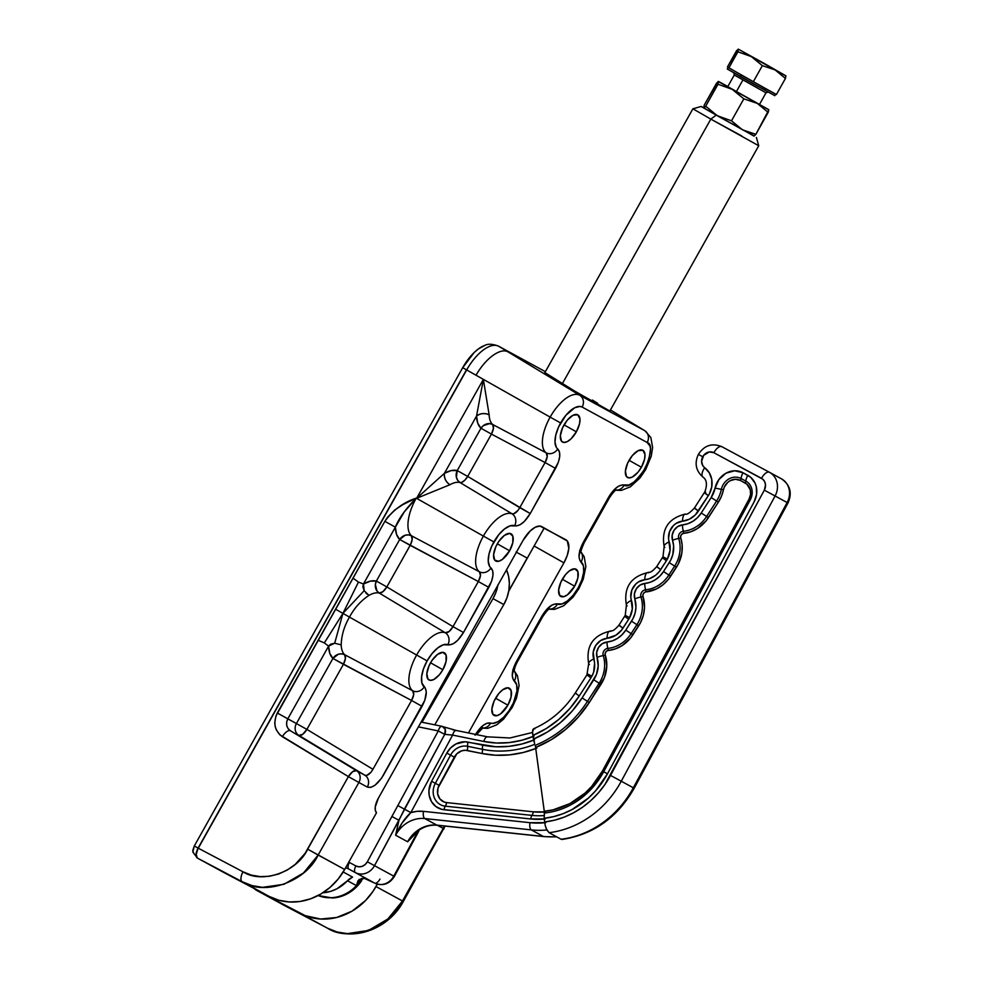 <?xml version="1.0" encoding="UTF-8"?>
<svg xmlns="http://www.w3.org/2000/svg" width="983" height="983" viewBox="0 0 983 983"><rect width="100%" height="100%" fill="white"/><g stroke="black" fill="none" stroke-linecap="round" stroke-linejoin="round"><path stroke-width="1.47" d="M619.806 625.655L622.927 628.211L618.897 625.262C612.126 632.794 612.04 630.152 609.816 631.209C592.81 635.448 585.77 646.286 588.67 663.722L586.912 674.891L590.943 677.852L587.822 675.296A12.128 10.813 118.6 0 0 588.362 674.387L591.889 676.255A21.221 18.923 -61.4 0 0 593.72 658.979A9.093 3.133 162.2 0 0 588.657 663.672A9.093 3.133 -17.8 0 1 593.72 658.979A15.163 13.516 118.6 0 1 607.052 638.299A21.221 18.923 -61.4 0 0 622.927 628.211L628.678 619.278A21.221 18.923 -61.4 0 0 629.624 617.693A21.221 18.923 -61.4 0 0 631.455 600.404A9.093 3.133 162.2 0 0 626.392 605.098A9.093 3.133 -17.8 0 1 631.455 600.404A15.163 13.516 118.6 0 1 644.787 579.724A21.221 18.923 -61.4 0 0 660.662 569.649L666.413 560.715A21.221 18.923 -61.4 0 0 667.359 559.118A21.221 18.923 -61.4 0 0 669.19 541.842A9.093 3.133 162.2 0 0 664.127 546.536A9.093 3.133 -17.8 0 1 669.19 541.842A15.163 13.516 118.6 0 1 682.521 521.15A21.221 18.923 -61.4 0 0 698.397 511.074L708.325 495.678A21.221 18.923 -61.4 0 0 709.259 494.08A21.221 18.923 -61.4 0 0 704.676 467.711A9.093 4.079 126.3 0 0 702.882 476.988A9.093 4.079 126.3 0 0 703.115 477.148A9.093 4.079 -53.7 0 1 702.882 476.988A9.093 4.079 -53.7 0 1 704.676 467.711A8.822 7.864 118.6 0 1 702.759 456.751L698.372 454.404L702.759 456.751A8.822 7.864 118.6 0 1 713.879 452.708L761.493 478.316A9.093 8.11 118.6 0 1 764.319 490.161L787.125 502.534A18.186 16.22 -61.4 0 0 781.546 478.881A18.186 16.22 -61.4 0 0 781.473 478.844L769.566 472.356M625.557 616.734A12.128 10.813 118.6 0 0 626.097 615.813L629.624 617.693L625.237 615.346L626.404 605.147C623.505 587.723 630.545 576.886 647.551 572.634C649.775 571.59 649.861 574.232 656.632 566.687L660.662 569.649L657.541 567.093M662.382 557.766L666.413 560.715L663.292 558.16A12.128 10.813 118.6 0 0 663.832 557.25L667.359 559.118L662.972 556.771L664.152 546.585C661.24 529.149 668.293 518.311 685.286 514.072C686.662 514.981 689.685 513.003 694.367 508.113L698.397 511.074L695.276 508.518M704.283 492.729L708.325 495.678L705.192 493.122A12.128 10.813 118.6 0 0 705.733 492.213L704.872 491.733C707.453 484.656 706.789 479.741 702.894 477.013C695.829 470.759 694.317 463.226 698.372 454.404C704.258 445.348 712.073 442.768 721.805 446.675L721.805 446.675A9.093 4.116 118.3 0 0 713.879 452.708A9.093 4.116 -61.7 0 1 721.805 446.675L769.406 472.27M544.693 822.746A84.882 75.691 118.6 0 1 529.997 822.697A6.058 2.568 96.1 0 0 531.336 829.898A90.94 81.097 -61.4 0 0 546.843 829.984A90.94 81.097 118.6 0 1 531.336 829.898L543.378 836.459A90.94 81.097 -61.4 0 0 556.489 836.73A90.94 81.097 118.6 0 1 543.378 836.459A6.058 2.568 96.1 0 0 543.845 836.607M534.568 739.794L521.776 744.045L508.715 746.38L495.653 746.748L465.045 741.784L456.014 743.934L450.767 747.768L446.81 753.089L431.598 781.288L428.932 790.553L429.19 795.272L431.525 801.686L435.936 806.588L441.834 809.365L530.685 818.962A6.058 2.568 -83.9 0 1 532 815.399A77.03 68.687 118.6 0 0 544.054 815.558A77.03 68.687 118.6 0 1 532 815.399A6.058 2.568 96.1 0 0 530.685 818.962A81.036 72.263 -61.4 0 0 544.213 819.06M535.76 748.542A108.867 97.084 118.6 0 1 482.002 753.506L465.377 750.275L461.678 750.828L456.714 753.912L437.988 788.071L437.644 793.822L439.831 798.835L444.046 801.968L446.638 802.595L533.314 811.823A6.058 2.568 -83.9 0 1 532 815.399A6.058 2.568 96.1 0 0 533.314 811.823A73.012 65.111 -61.4 0 0 544.447 811.995M545.823 822.636L529.997 822.697L423.464 811.356L417.148 811.331L410.833 812.585L452.622 735.087L483.833 741.465A6.058 2.642 -78.5 0 1 487.457 736.832A6.058 2.642 -78.5 0 1 487.789 736.955A6.058 2.642 101.5 0 0 487.421 736.832A6.058 2.642 101.5 0 0 483.833 741.465A97.01 86.504 -61.4 0 0 532.417 736.783M533.585 740.187A100.844 89.932 118.6 0 1 482.85 745.151L468.043 742.128A20.41 18.198 -61.4 0 0 446.81 753.089L431.598 781.288A20.41 18.198 -61.4 0 0 444.009 809.734L530.685 818.962L545.319 818.95M418.451 830.488L393.778 876.16A15.163 13.516 118.6 0 1 374.683 883.103L355.416 872.597A6.058 2.74 -61.7 0 1 355.883 865.949A6.058 2.74 118.3 0 0 355.416 872.597A15.163 13.516 -61.4 0 0 374.511 865.667L367.347 861.784L374.511 865.667L398.963 820.301L391.799 816.431L398.963 820.301L404.406 809.132L397.992 805.667L404.406 809.132L444.709 734.387L438.295 730.934L444.709 734.387L445.238 729.251L442.239 726.425C440.691 725.97 439.376 727.469 438.295 730.934L418.402 726.867L438.295 730.934L367.347 861.784A9.093 8.11 118.6 0 1 355.883 865.949L358.942 866.809L362.199 866.318L365.148 864.561L367.347 861.784L438.295 730.934A6.058 2.642 -78.5 0 1 441.908 726.302A6.058 2.642 -78.5 0 1 442.239 726.425A6.058 4.534 112.7 0 1 443.112 726.683A6.058 4.534 112.7 0 1 444.709 734.387L452.622 735.087L410.833 812.585L404.406 809.132L410.833 812.585C404.947 817.893 399.872 825.437 395.608 835.206A30.313 27.032 118.6 0 1 424.791 818.556A6.058 2.568 -83.9 0 1 423.464 811.356A6.058 2.568 96.1 0 0 424.791 818.556L531.336 829.898L543.378 836.459L436.833 825.118L424.791 818.556L531.336 829.898A6.058 2.568 -83.9 0 1 529.997 822.697L423.464 811.356A36.371 32.439 -61.4 0 0 410.833 812.585L401.998 823.115L395.608 835.206A30.313 27.032 118.6 0 1 424.791 818.556L436.833 825.118A30.313 27.032 -61.4 0 0 407.65 841.767L395.608 835.206L398.963 820.301L395.608 835.206L407.65 841.767L418.242 830.807L393.778 876.16L374.511 865.667A15.163 13.516 118.6 0 1 355.416 872.597L348.916 869.107A6.058 2.74 -61.7 0 1 349.383 862.46L355.883 865.949L349.383 862.46A21.221 18.923 -61.4 0 0 348.781 862.152L349.383 862.46A6.058 2.74 118.3 0 0 348.916 869.107L368.183 879.613L348.916 869.107A15.163 13.516 118.6 0 0 345.549 867.903A15.163 13.516 118.6 0 1 348.916 869.107L374.683 883.103A15.163 13.516 -61.4 0 0 393.778 876.16L374.511 865.667L444.709 734.387L452.622 735.087A6.058 2.642 -78.5 0 1 456.21 730.455A6.058 2.642 -78.5 0 1 456.567 730.578A6.058 2.642 101.5 0 0 456.235 730.455A6.058 2.642 101.5 0 0 452.622 735.087L483.833 741.465L496.268 743.001L508.961 742.607L521.654 740.297L534.064 736.107M536.816 748.137L523.239 752.499L509.403 754.883L495.567 755.214L482.002 753.506A6.058 2.642 101.5 0 0 482.432 749.329A6.058 2.642 -78.5 0 1 482.85 745.151A6.058 2.642 101.5 0 0 482.432 749.329A104.862 93.508 -61.4 0 0 534.076 744.598M545.479 811.909L533.314 811.823L446.638 802.595A6.058 2.568 96.1 0 1 445.324 806.171A16.392 14.622 118.6 0 1 435.346 783.316L439.106 785.331L435.346 783.316L450.558 755.116L454.306 757.131L450.558 755.116A16.392 14.622 118.6 0 1 467.613 746.306A6.058 2.642 -78.5 0 1 467.195 750.484A6.058 2.642 101.5 0 0 467.613 746.306L482.432 749.329A6.058 2.642 -78.5 0 1 482.002 753.506L467.195 750.484A12.386 11.046 -61.4 0 0 454.306 757.131L439.106 785.331A12.386 11.046 -61.4 0 0 446.638 802.595A6.058 2.568 -83.9 0 1 445.324 806.171L532 815.399L445.324 806.171A6.058 2.568 96.1 0 0 444.009 809.734A6.058 2.568 -83.9 0 1 445.324 806.171A16.392 14.622 118.6 0 1 435.346 783.316L431.598 781.288L435.346 783.316L450.558 755.116L446.81 753.089L450.558 755.116A16.392 14.622 118.6 0 1 467.613 746.306A6.058 2.642 -78.5 0 1 468.043 742.128A6.058 2.642 101.5 0 0 467.613 746.306L482.432 749.329A104.862 93.508 -61.4 0 0 534.138 744.573M454.687 730.172L452.733 729.705M332.647 897.995L318.099 895.538A37.895 33.791 -61.4 0 0 356.448 885.622L347.478 880.743A37.895 33.791 118.6 0 1 322.829 892.797L331.099 891.225L337.034 888.73L347.478 880.743A15.163 13.516 118.6 0 1 352.578 877.094L343.19 871.982L352.578 877.094L347.478 880.743L356.448 885.622L361.166 878.962L357.959 880.842L356.448 885.622L359.95 880.24M419.581 829.726L418.242 830.807L418.807 831.114L394.355 876.48L393.778 876.16L394.355 876.48C389.379 884.147 382.817 886.359 374.683 883.103L368.183 879.613A15.163 13.516 -61.4 0 0 363.931 878.249L358.979 879.588A6.058 4.51 55.2 0 0 361.166 878.949L361.842 878.335M437.3 825.265A6.058 2.568 -83.9 0 1 436.833 825.118A6.058 2.568 96.1 0 0 437.263 825.253L543.808 836.594A6.058 2.568 -83.9 0 1 543.378 836.459L436.833 825.118A30.313 27.032 -61.4 0 0 407.65 841.767L413.88 834.383M418.242 830.807L407.65 841.767L413.241 835.058M456.567 730.578L455.891 730.443M361.166 878.962L364.349 878.384L374.683 883.103L368.195 879.613A6.058 2.74 118.3 0 0 368.195 879.613A15.163 13.516 -61.4 0 0 363.931 878.249L358.979 879.588L356.448 885.622A37.895 33.791 118.6 0 0 361.756 878.642A37.895 33.791 118.6 0 1 356.448 885.622A37.895 33.791 118.6 0 1 320.335 896.324M374.683 883.103A6.058 2.74 118.3 0 0 379.966 879.072M443.235 726.732L456.235 730.455L487.457 736.832L509.919 737.975L532.528 732.47M333.09 897.97A37.551 33.483 -61.4 0 0 361.609 880.707M331.947 898.02L342.465 895.968L348.83 892.933L354.642 888.681L363.083 878.347M534.002 741.809L532.86 735.444C532.11 730.381 532.774 728.182 534.863 728.858L533.597 728.759L532.528 732.323L534.654 743.762M535.293 745.286L544.496 812.99L544.115 818.298L545.209 825.474L544.115 818.298L553.601 816.64L562.927 813.74L571.946 809.611L588.461 798.024L595.686 790.737L607.494 773.793L754.108 501.883A20.41 18.198 -61.4 0 0 747.768 475.293A9.093 4.116 118.3 0 0 745.814 481.08A14.389 12.84 118.6 0 1 750.287 499.831L749.021 499.143A12.386 11.046 -61.4 0 0 745.163 483.009A3.035 1.376 118.3 0 0 745.814 481.08A14.389 12.84 118.6 0 1 750.287 499.831L603.673 771.753L607.494 773.793L754.108 501.883L756.603 494.351L756.271 486.659L755.042 483.108L750.705 477.32L743.013 472.737A9.093 4.116 118.3 0 0 741.059 478.524L745.814 481.08A3.035 1.376 -61.7 0 1 745.163 483.009L740.408 480.454A3.035 1.376 118.3 0 0 741.059 478.524L745.814 481.08A9.093 4.116 -61.7 0 1 747.768 475.293L743.013 472.737A20.41 18.198 -61.4 0 0 715.059 488.17A9.093 1.315 11.9 0 1 721.35 489.411A14.389 12.84 118.6 0 1 741.059 478.524A3.035 1.376 -61.7 0 1 740.408 480.454A12.386 11.046 -61.4 0 0 723.439 489.817L721.35 489.411A14.389 12.84 118.6 0 1 741.059 478.524A9.093 4.116 -61.7 0 1 743.013 472.737L734.645 470.783L725.995 473.192L718.954 479.446L715.059 488.17A25.066 22.351 118.6 0 1 711.2 497.533L716.57 501.023A31.075 27.721 -61.4 0 0 721.35 489.411A9.093 1.315 -168.1 0 0 715.059 488.17L711.2 497.533L701.248 512.991L706.617 516.468L716.57 501.023A31.075 27.721 -61.4 0 0 721.35 489.411L723.439 489.817A33.078 29.502 118.6 0 1 718.352 502.178L716.57 501.023L718.352 502.178L708.399 517.636L706.617 516.468L716.57 501.023L711.2 497.533L701.248 512.991A25.066 22.351 118.6 0 1 682.497 524.897A9.093 3.527 84.6 0 0 683.357 531.238A31.075 27.721 -61.4 0 0 706.617 516.468L701.248 512.991L697.549 517.586L693.015 521.223L687.903 523.706L682.497 524.897A11.317 10.088 -61.4 0 0 672.544 540.331A9.093 3.133 -17.8 0 1 678.7 538.463A5.296 4.731 118.6 0 1 683.357 531.238A31.075 27.721 -61.4 0 0 706.617 516.468L708.399 517.636A33.078 29.502 118.6 0 1 683.64 533.351A3.035 1.18 84.6 0 0 683.357 531.238A3.035 1.18 -95.4 0 1 683.64 533.351A3.293 2.937 -61.4 0 0 680.74 537.836A3.035 1.044 -17.8 0 1 678.7 538.463A5.296 4.731 118.6 0 1 683.357 531.238A9.093 3.527 -95.4 0 1 682.497 524.897L677.742 526.544L674.031 530.267L672.151 535.219L672.544 540.331A25.066 22.351 118.6 0 1 669.263 562.632L674.633 566.11A31.075 27.721 -61.4 0 0 678.7 538.463A3.035 1.044 162.2 0 0 680.74 537.836A33.078 29.502 118.6 0 1 676.415 567.277L674.633 566.11A31.075 27.721 -61.4 0 0 678.7 538.463A9.093 3.133 162.2 0 0 672.544 540.331L673.625 545.872L672.827 554.523L670.738 560.052L663.513 571.553L668.87 575.043L674.633 566.11L669.263 562.632L663.513 571.553A25.066 22.351 118.6 0 1 644.762 583.46A9.093 3.527 84.6 0 0 645.61 589.8A31.075 27.721 -61.4 0 0 668.87 575.043L674.633 566.11L676.415 567.277L670.664 576.198L668.87 575.043L670.664 576.198A33.078 29.502 118.6 0 1 645.905 591.913A3.035 1.18 84.6 0 0 645.61 589.8A31.075 27.721 -61.4 0 0 668.87 575.043L663.513 571.553L659.814 576.149L655.28 579.786L650.156 582.28L644.762 583.46A11.317 10.088 -61.4 0 0 634.809 598.905A9.093 3.133 -17.8 0 1 640.953 597.037A5.296 4.731 118.6 0 1 645.61 589.8A9.093 3.527 -95.4 0 1 644.762 583.46L640.007 585.118L636.296 588.842L634.416 593.793L634.809 598.905A25.066 22.351 118.6 0 1 631.528 621.195L636.898 624.684A31.075 27.721 -61.4 0 0 640.953 597.037A5.296 4.731 118.6 0 1 645.61 589.8A3.035 1.18 -95.4 0 1 645.905 591.913A3.293 2.937 -61.4 0 0 643.005 596.411A3.035 1.044 -17.8 0 1 640.953 597.037A3.035 1.044 162.2 0 0 643.005 596.411A33.078 29.502 118.6 0 1 638.68 625.839L636.898 624.684A31.075 27.721 -61.4 0 0 640.953 597.037A9.093 3.133 162.2 0 0 634.809 598.905L635.94 607.31L635.092 613.085L633.003 618.614L625.778 630.128L631.135 633.605L636.898 624.684L638.68 625.839L632.929 634.772L631.135 633.605L636.898 624.684L631.528 621.195L625.778 630.128A25.066 22.351 118.6 0 1 607.015 642.034A9.093 3.527 84.6 0 0 607.875 648.375A31.075 27.721 -61.4 0 0 631.135 633.605L625.778 630.128L622.079 634.723L617.533 638.36L612.421 640.842L607.015 642.034A11.317 10.088 -61.4 0 0 597.074 657.467A9.093 3.133 -17.8 0 1 603.218 655.6A5.296 4.731 118.6 0 1 607.875 648.375A31.075 27.721 -61.4 0 0 631.135 633.605L632.929 634.772A33.078 29.502 118.6 0 1 608.17 650.488A3.035 1.18 84.6 0 0 607.875 648.375A3.035 1.18 -95.4 0 1 608.17 650.488A3.293 2.937 -61.4 0 0 605.27 654.985A3.035 1.044 -17.8 0 1 603.218 655.6A5.296 4.731 118.6 0 1 607.875 648.375A9.093 3.527 -95.4 0 1 607.015 642.034L602.272 643.693L598.549 647.404L596.681 652.368L597.074 657.467A25.066 22.351 118.6 0 1 593.793 679.769L599.151 683.246A31.075 27.721 -61.4 0 0 603.218 655.6A9.093 3.133 162.2 0 0 597.074 657.467L598.205 665.884L596.46 674.473L582.108 697.893L587.478 701.383L599.151 683.246A31.075 27.721 -61.4 0 0 603.218 655.6A3.035 1.044 162.2 0 0 605.27 654.985A33.078 29.502 118.6 0 1 600.945 684.414L599.151 683.246L600.945 684.414L589.259 702.55L587.478 701.383L599.151 683.246L593.793 679.769L582.108 697.893A100.844 89.932 118.6 0 1 533.364 739.13L547.506 731.942L560.568 722.493L572.204 711.041L582.108 697.893L589.259 702.55A108.867 97.084 118.6 0 1 535.612 747.473L535.293 745.286A106.864 95.302 -61.4 0 0 587.478 701.383A106.864 95.302 -61.4 0 1 535.293 745.286M544.25 813.912L544.275 811.258A73.012 65.111 -61.4 0 0 602.407 771.065L749.021 499.143L750.287 499.831L603.673 771.753L602.407 771.065L603.673 771.753A75.015 66.905 118.6 0 1 544.496 812.99A75.015 66.905 118.6 0 0 603.673 771.753L607.494 773.793A81.036 72.263 -61.4 0 1 544.115 818.298M781.473 478.844A18.186 16.22 118.6 0 1 781.546 478.881A18.186 16.22 118.6 0 1 787.125 502.534L633.322 787.788L621.268 781.227A93.975 83.801 118.6 0 1 549.067 832.687L546.917 830.119L545.209 825.474L546.253 828.73L549.067 832.687L561.109 839.249L549.067 832.687A93.975 83.801 -61.4 0 0 621.268 781.227L775.083 495.973L787.985 503.013L787.125 502.534L633.322 787.788L634.182 788.268L633.322 787.788A93.975 83.801 118.6 0 1 561.109 839.249L562.423 839.335M721.805 446.675L769.431 472.282A18.186 16.22 118.6 0 1 769.492 472.319A18.186 16.22 118.6 0 1 775.083 495.973A18.186 16.22 -61.4 0 0 769.492 472.319A18.186 16.22 -61.4 0 0 769.431 472.282L769.431 472.282A9.093 4.116 118.3 0 0 769.419 472.27A9.093 4.116 118.3 0 0 761.493 478.316A9.093 4.116 -61.7 0 1 769.419 472.27L769.431 472.282A9.093 4.116 -61.7 0 1 769.431 472.282L781.546 478.881C790.246 485.012 792.396 493.061 787.985 503.013L634.182 788.268C617.422 817.561 593.376 834.628 562.03 839.457M561.109 839.249A93.975 83.801 -61.4 0 0 633.322 787.788L621.268 781.227L775.083 495.973L764.319 490.161L610.517 775.427L621.268 781.227L610.517 775.427A84.882 75.691 118.6 0 1 544.607 821.972L554.486 820.203L564.193 817.119L573.556 812.781L582.452 807.276L590.722 800.666L598.242 793.072L604.864 784.606L764.319 490.161L765.524 485.061L764.737 481.793L762.808 479.225L713.879 452.708L709.321 451.947L703.717 455.301L701.592 461.285L702.747 465.598L709.296 472.811L711.753 479.495L711.741 486.904L709.259 494.08A21.221 18.923 -61.4 0 1 708.325 495.678L695.264 514.969L689.304 519.233L682.521 521.15A9.093 3.527 -95.4 0 1 685.237 514.072A9.093 3.527 84.6 0 0 682.521 521.15L676.157 523.374L673.416 525.573L669.57 531.557L668.551 538.487L670.037 550.517L667.359 559.118A21.221 18.923 -61.4 0 1 666.413 560.715L659.2 571.676L655.686 575.19L649.358 578.717L644.787 579.724A9.093 3.527 -95.4 0 1 647.49 572.647A9.093 3.527 84.6 0 0 644.787 579.724L638.422 581.948L635.682 584.148L631.823 590.119L630.803 597.062L632.302 609.079L629.624 617.693A21.221 18.923 -61.4 0 1 628.678 619.278L624.647 616.329L628.678 619.278L621.465 630.25L615.948 635.19L607.052 638.299A9.093 3.527 -95.4 0 1 609.755 631.209A9.093 3.527 84.6 0 0 607.052 638.299L600.687 640.511L595.71 645.487L593.204 652.134L594.592 663.218L593.658 672.065L591.889 676.255L587.502 673.908M699.232 454.871L698.372 454.404M685.237 514.072A9.093 3.527 -95.4 0 1 686.195 514.281M664.877 547.371A9.093 3.133 -17.8 0 1 664.127 546.536M647.49 572.647A9.093 3.527 -95.4 0 1 648.461 572.843M627.142 605.946A9.093 3.133 -17.8 0 1 626.392 605.098M609.755 631.209A9.093 3.527 -95.4 0 1 610.726 631.418M589.407 664.508A9.093 3.133 -17.8 0 1 588.657 663.672M590.943 677.852A21.221 18.923 -61.4 0 0 591.889 676.255A21.221 18.923 -61.4 0 1 590.943 677.852L579.257 695.989L575.227 693.04L579.257 695.989L590.943 677.852M532.86 735.444A97.01 86.504 -61.4 0 0 579.257 695.989L569.833 708.522L558.749 719.47L546.315 728.526L532.86 735.444M533.683 728.722C550.652 721.289 564.5 709.394 575.227 693.027L576.136 693.433M535.612 747.473L544.275 811.258L552.962 809.881L569.784 803.652L584.946 793.17L591.582 786.535L602.407 771.065L749.021 499.143L750.533 494.572L750.324 489.903L746.957 484.238L740.408 480.454L735.333 479.262L730.074 480.736L727.752 482.383L724.336 487.052L721.473 496.218L718.352 502.178L706.113 520.806L697.525 528.498L690.779 531.778L682.927 533.499L681.17 534.912L680.605 537.111L682.165 545.147L681.883 552.778L678.356 563.873L668.379 579.368L662.898 584.848L656.484 588.915L645.192 592.073L643.435 593.486L642.87 595.686L644.504 607.519L643.374 615.137L640.621 622.436L630.631 637.942L622.055 645.647L615.297 648.915L607.457 650.648L605.7 652.048L605.135 654.248L606.769 666.081L604.459 677.422L589.259 702.55L578.373 716.951L565.569 729.46L551.18 739.732L535.612 747.473M497.189 544.017A15.617 7.065 -60.5 0 1 511.074 533.806A15.617 7.065 -60.5 0 1 509.599 550.775L497.3 543.82L509.599 550.775L502.374 559.413L498.713 561.268L494.695 560.089L493.601 554.633L495.825 546.732L498.799 541.424L504.414 535.379L509.673 533.376L512.831 536.104L512.794 542.641L509.599 550.775A15.617 7.065 -60.5 0 1 495.715 560.986A15.617 7.065 -60.5 0 1 497.189 544.017M430.431 662.972A15.617 7.065 -60.5 0 1 444.316 652.761A15.617 7.065 -60.5 0 1 442.841 669.73L430.542 662.775L442.841 669.73L439.45 674.682L433.736 679.548L430.357 680.359L427.937 679.044L426.855 673.588L429.067 665.688L432.041 660.379L437.656 654.334L442.915 652.343L446.073 655.071L446.036 661.596L442.841 669.73A15.617 7.065 -60.5 0 1 428.957 679.941A15.617 7.065 -60.5 0 1 430.431 662.972M495.469 698.409A15.617 7.065 -60.5 0 1 509.354 688.198A15.617 7.065 -60.5 0 1 507.867 705.167L495.579 698.213L507.867 705.167L500.654 713.805L496.98 715.661L492.962 714.481L491.881 709.026L494.093 701.125L498.86 693.457L502.682 689.771L507.953 687.781L511.099 690.508L511.074 697.033L507.867 705.167A15.617 7.065 -60.5 0 1 493.982 715.378A15.617 7.065 -60.5 0 1 495.469 698.409M562.227 579.454A15.617 7.065 -60.5 0 1 576.112 569.243A15.617 7.065 -60.5 0 1 574.625 586.212L562.337 579.257L574.625 586.212L567.412 594.85L563.738 596.706L559.72 595.526L558.639 590.07L560.851 582.169L565.618 574.502L569.44 570.816L574.711 568.813L577.857 571.541L577.832 578.078L574.625 586.212A15.617 7.065 -60.5 0 1 560.74 596.423A15.617 7.065 -60.5 0 1 562.227 579.454M628.985 460.486A15.617 7.065 -60.5 0 1 642.87 450.288A15.617 7.065 -60.5 0 1 641.383 467.257L629.095 460.302L641.383 467.257L637.992 472.209L632.278 477.074L628.899 477.885L626.478 476.571L625.397 471.103L627.609 463.214L632.376 455.534L638.09 450.669L642.821 450.263L644.983 454.429L644.59 459.122L641.383 467.257A15.617 7.065 -60.5 0 1 627.498 477.468A15.617 7.065 -60.5 0 1 628.985 460.486M563.947 425.049A15.617 7.065 -60.5 0 1 577.832 414.851A15.617 7.065 -60.5 0 1 576.357 431.82L564.058 424.865L576.357 431.82L571.062 438.811L567.24 441.637L563.873 442.448L561.453 441.134L560.359 435.666L562.571 427.777L567.338 420.097L573.052 415.231L577.795 414.826L579.945 418.991L579.552 423.685L576.357 431.82A15.617 7.065 -60.5 0 1 562.473 442.031A15.617 7.065 -60.5 0 1 563.947 425.049M609.62 410.894L574.502 390.988L544.852 372.631M364.165 590.697L362.862 586.691L363.464 584L395.35 527.171L384.869 521.322L395.35 527.171C398.754 518.533 405.721 508.85 416.239 498.123C403.411 502.374 392.954 510.103 384.869 521.322L352.983 578.139L358.463 582.083L352.983 578.139L335.547 609.214L342.932 613.38L358.463 582.083L363.464 584L358.463 582.083L342.932 613.38L364.165 590.697L363.464 584A44.677 20.213 -60.5 0 1 376.366 581.064A9.093 8.048 -76.1 0 0 379.241 593.056A9.093 3.895 120.9 0 0 386.847 586.925L453.003 626.65L449.071 631.553L445.213 632.72A33.348 15.089 119.5 0 0 416.632 655.034L427.114 660.883A24.268 10.973 -60.5 0 1 447.904 644.664A9.093 8.085 -70.4 0 0 445.213 632.72L379.241 593.056A35.585 16.097 119.5 0 0 368.969 595.391C360.921 600.699 354.421 607.924 349.481 617.091C344.234 626.085 341.482 635.35 341.199 644.885A35.585 16.097 119.5 0 0 344.652 654.703L412.651 690.754A33.348 15.089 -60.5 0 1 416.632 655.034L349.481 617.091L416.632 655.034A33.348 15.089 -60.5 0 1 445.213 632.72L379.241 593.056L376.931 590.894L375.371 584.418L376.366 581.064L399.688 539.495L396.579 534.469L395.35 527.171L363.464 584L370.394 581.15L376.366 581.064L399.688 539.495L405.082 535.293L408.363 534.887L411.41 535.735L479.409 571.787A33.348 15.089 -60.5 0 1 483.39 536.079L493.871 541.928A24.268 10.973 -60.5 0 1 514.662 525.708A9.093 8.085 -70.4 0 0 511.971 513.765A33.348 15.089 119.5 0 0 483.39 536.079L416.239 498.123A35.585 16.097 119.5 0 0 411.41 535.735L412.16 539.556L410.464 544.803L386.847 586.925L453.003 626.65L478.328 581.531L399.688 539.495A44.677 20.213 -60.5 0 1 395.35 527.171L404.222 511.971L416.239 498.123L483.39 536.079A33.348 15.089 -60.5 0 1 511.971 513.765L460.056 482.555A35.118 15.888 119.5 0 0 449.895 484.742L416.608 498.332L483.366 379.377L489.141 414.814A35.118 15.888 119.5 0 0 492.655 424.472L546.167 452.831A33.348 15.089 -60.5 0 1 550.148 417.111L560.629 422.973A24.268 10.973 -60.5 0 1 582.145 407.06A9.093 8.11 -61.4 0 0 579.712 395.252A33.348 15.089 119.5 0 0 550.148 417.111L466.667 369.94L198.283 848.206L242.985 871.798L251.341 875.116L260.274 876.627L269.477 876.258L278.582 874.034L287.257 870.041L295.195 864.426L305.062 853.404L348.4 776.619L279.811 734.805L276.149 729.521L275.154 726.363L274.761 722.996L275.854 716.189L384.869 521.322L387.683 517.095L394.785 509.993L403.005 504.525L416.239 498.123A35.585 16.097 119.5 0 0 411.41 535.735A9.093 8.061 -46.7 0 0 399.688 539.495L410.181 545.344L386.847 586.925L376.366 581.064L386.847 586.925L382.915 591.655L379.241 593.056A35.585 16.097 119.5 0 0 368.969 595.391L364.165 590.697L342.932 613.38L334.699 643.214L341.199 644.885C341.482 635.35 344.234 626.085 349.481 617.091L342.932 613.38L349.481 617.091C354.421 607.924 360.921 600.699 368.969 595.391L368.342 595.01M485.086 345.291L478.34 348.965L474.162 352.528L462.698 367.679L466.483 369.841L198.099 848.108L466.483 369.841L462.698 367.679L194.315 845.945L198.099 848.108C195.605 853.035 195.322 856.34 197.264 858.012C195.322 856.34 195.605 853.035 198.099 848.108L194.315 845.945L192.754 850.553L193.688 853.33M197.227 857.987L196.268 854.436L198.099 848.108L466.667 369.94A36.138 16.342 -60.5 0 1 498.713 346.262A9.093 8.11 -61.4 0 0 498.528 346.151A9.093 8.11 118.6 0 1 498.713 346.262A36.138 16.342 119.5 0 0 466.667 369.94L476.018 375.223C480.957 366.72 486.548 360.159 492.79 355.539C499.008 351.128 504.009 349.862 507.769 351.742C504.009 349.862 499.008 351.128 492.79 355.539C486.548 360.159 480.957 366.72 476.018 375.223L550.148 417.111A33.348 15.089 -60.5 0 1 579.712 395.252L498.713 346.262L545.381 371.685L498.528 346.151A9.093 8.11 -61.4 0 0 498.43 346.09A9.093 8.11 118.6 0 1 498.528 346.151L545.381 371.685L498.713 346.262L579.712 395.252L644.75 430.689L610.455 409.948L644.75 430.689A9.093 8.11 118.6 0 1 647.17 442.497C652.257 443.849 651.655 452.401 645.364 468.154C635.497 482.321 628.432 487.986 624.144 485.147A9.093 8.085 109.6 0 1 615.985 490.124A9.093 8.085 -70.4 0 0 624.144 485.147C619.229 484.336 614.031 488.391 608.563 497.3L609.435 497.754L608.563 497.3L583.251 542.419L584.111 542.886L583.251 542.419C578.495 551.721 577.771 558.221 581.076 561.895A9.093 8.097 -52.4 0 0 581.039 552.225A9.093 8.097 127.6 0 1 581.076 561.895A24.268 10.973 -60.5 0 1 578.188 587.871A24.268 10.973 -60.5 0 1 557.386 604.103A9.093 8.085 109.6 0 1 549.227 609.079A9.093 8.085 -70.4 0 0 557.386 604.103C552.471 603.304 547.273 607.359 541.805 616.255L542.677 616.722L541.805 616.255L516.493 661.375L517.365 661.842L516.493 661.375C511.738 670.689 511.013 677.176 514.318 680.85A24.268 10.973 -60.5 0 1 511.43 706.826A24.268 10.973 -60.5 0 1 490.64 723.058C485.713 722.259 480.515 726.314 475.059 735.223L483.046 725.466L487.175 723.156L492.778 723.377L497.926 721.743L503.615 717.295L509.047 710.684L513.47 702.796L516.935 691.012L516.665 684.758L513.261 679.634L512.266 675.776L513.728 667.469L516.493 661.375L545.565 610.726L551.918 605.098L555.776 603.857L561.993 603.967L567.51 600.883L573.163 595.256L578.188 587.871L581.862 579.761L583.693 572.045L583.411 565.803L580.019 560.679L579.024 556.808L580.486 548.514L610.345 494.424L614.412 489.46L618.676 486.143L622.534 484.902L628.874 484.975L634.539 481.707L642.98 472.135L648.94 459.835L650.513 448.776L649.923 446.012L647.17 442.497L582.145 407.06L580.031 406.446L574.785 407.712L565.901 415.281L558.59 427.003L555.788 435.064L554.99 442.166L556.317 447.326L559.487 451.885L559.696 456.554L558.332 462.329L530.242 513.544L524.406 521.383L520.142 524.713L516.284 525.942L510.066 525.831L504.549 528.928L498.885 534.543L491.832 545.958L489.03 554.019L488.232 561.121L489.571 566.294L492.729 570.84L492.938 575.522L491.574 581.297L463.497 632.499L457.648 640.338L453.384 643.668L449.526 644.897L443.308 644.787L437.791 647.883L432.127 653.511L427.114 660.883L423.44 668.993L421.609 676.709L421.879 682.964L425.283 688.088L426.278 691.946L424.816 700.252L381.564 778.167L375.027 785.22L370.763 787.371L367.31 787.076L358.881 782.48L318.16 855.038L303.489 872.965L283.964 884.295L262.461 887.354L251.955 885.585L242.15 881.69L269.17 896.41L225.046 873.15A9.093 8.11 118.6 0 1 224.874 873.051A9.093 8.11 -61.4 0 0 224.96 873.101A9.093 8.11 -61.4 0 0 225.046 873.15L269.17 896.41L197.448 858.11A9.093 8.11 118.6 0 1 197.362 858.061L192.815 851.991L194.315 845.945L462.698 367.679A33.815 15.298 119.5 0 1 484.656 345.451M283.792 905.159A9.093 8.11 -61.4 0 0 283.878 905.208A9.093 8.11 -61.4 0 0 283.964 905.257L327.511 928.198L256.354 890.205A9.093 8.11 118.6 0 1 256.268 890.168A9.093 8.11 118.6 0 1 256.17 890.106A9.093 8.11 118.6 0 1 254.265 888.558M541.793 526.618L567.314 540.994L568.788 548.403L567.252 555.407L563.923 562.841L468.449 732.949L563.923 562.841L534.113 545.995L563.923 562.841A21.221 9.597 -60.5 0 0 565.938 539.778A21.221 9.597 -60.5 0 0 565.876 539.741L539.937 526.077L535.354 527.183L530.156 531.017L522.968 540.527A21.221 9.597 -60.5 0 1 541.793 526.618M318.16 855.038L344.664 869.476L376.514 812.72L375.334 810.447L375.26 806.957L378.332 798.27L522.968 540.527L378.332 798.27A13.639 6.168 -60.5 0 0 376.514 812.72L344.664 869.476L307.679 849.177C297.112 872.019 262.019 884.282 242.985 871.798L198.283 848.206A9.093 3.895 117.8 0 0 197.448 858.11L242.15 881.69A9.093 3.895 -62.2 0 1 242.985 871.798A9.093 3.895 117.8 0 0 242.15 881.69C264.501 896.361 305.725 881.898 318.16 855.038L358.881 782.48L348.4 776.619L307.679 849.177L318.16 855.038M253.946 888.165L256.17 890.106A9.093 8.11 -61.4 0 0 256.354 890.205L305.221 915.652L320.593 919.031L336.653 917.483L352.061 911.143L365.541 900.526L372.901 891.507L377.3 884.172L375.973 886.543L402.477 900.981L443.198 828.423L437.423 825.278L443.198 828.423A9.093 8.11 -61.4 0 0 444.169 825.99A9.093 8.11 118.6 0 1 443.198 828.423L444.07 828.878L443.198 828.423L402.477 900.981L375.973 886.543A60.627 54.065 118.6 0 1 300.479 913.477L327.511 928.198L337.108 931.995L347.404 933.641L368.576 930.41L387.88 918.958L402.477 900.981L403.349 901.436L402.477 900.981C389.993 927.817 349.321 942.586 327.511 928.198L283.964 905.257A9.093 4.325 117.8 0 0 283.989 905.269A9.093 4.325 117.8 0 0 284.013 905.282M269.17 896.41A60.627 54.065 -61.4 0 0 344.664 869.476L338.103 879.121L330.03 887.428L320.753 894.075L310.603 898.818L299.987 901.485L289.272 901.964L278.877 900.256L269.17 896.41M644.75 430.689A33.348 15.089 -60.5 0 1 645.02 430.837L579.712 395.252A9.093 8.11 118.6 0 1 582.145 407.06L647.17 442.497A9.093 8.11 -61.4 0 0 644.75 430.689M592.331 400.032L597.664 403.276L592.331 400.032M741.784 135.986L710.82 119.103L716.202 115.122L754.047 136.059L716.202 115.122L710.82 119.103L758.729 145.742L609.816 411.103L574.502 390.988L544.975 372.631M296.411 723.549L332.93 658.45L329.833 653.425L328.592 646.138L287.786 718.856L296.411 723.549A9.093 8.11 -61.4 0 0 298.832 735.358L364.89 775.255L290.403 730.762L288.056 728.575L286.741 725.552L286.643 722.136L287.786 718.856L328.592 646.138L330.583 644.197L334.699 643.214L341.199 644.885A35.585 16.097 119.5 0 0 344.652 654.703A9.093 8.061 -46.7 0 0 332.93 658.45A44.677 20.213 -60.5 0 1 328.592 646.138L334.699 643.214L342.932 613.38L335.547 609.214L318.111 640.277L324.329 642.907L342.932 613.38L324.329 642.907L328.592 646.138L324.329 642.907L318.111 640.277L277.304 712.994L296.411 723.549L332.93 658.45L338.324 654.248L341.605 653.842L344.652 654.703L345.402 658.512L343.522 664.127L306.893 729.398L372.95 769.296L411.57 700.486L332.93 658.45L343.423 664.311L306.893 729.398L296.411 723.549L306.893 729.398L302.617 734.387L298.832 735.358A9.093 8.11 118.6 0 1 296.411 723.549M545.086 462.563L491.451 434.105L467.699 476.423L519.761 507.683L545.086 462.563L491.451 434.105A9.093 3.895 118 0 0 492.655 424.472L546.167 452.831L547.212 456.677L545.086 462.563L555.567 468.424C560.322 459.122 561.035 452.622 557.73 448.948A24.268 10.973 -60.5 0 1 560.629 422.973L550.148 417.111A33.348 15.089 119.5 0 0 546.167 452.831A9.093 8.097 -52.4 0 0 557.73 448.948A9.093 8.097 127.6 0 1 546.167 452.831C547.912 454.724 547.543 457.967 545.086 462.563L519.761 507.683L517.93 510.484L513.753 513.753L511.971 513.765L460.056 482.555A9.093 3.895 121 0 0 467.699 476.423L530.242 513.544L555.567 468.424L545.086 462.563M480.97 428.256L477.812 423.317L476.534 416.092L444.414 473.327L451.295 470.55L457.218 470.574L480.97 428.256L483.304 425.651L489.608 423.612L492.655 424.472L493.429 428.281L491.451 434.105L480.97 428.256A44.198 19.992 -60.5 0 1 476.534 416.092A9.093 6.525 178 0 1 489.141 414.814A35.118 15.888 119.5 0 0 492.655 424.472A9.093 8.073 -47.8 0 0 480.97 428.256L491.451 434.105L467.699 476.423L457.218 470.574L480.97 428.256M514.318 680.85A9.093 8.097 -52.4 0 0 514.281 671.18A9.093 8.097 127.6 0 1 514.318 680.85M490.64 723.058A9.093 8.085 109.6 0 1 482.469 728.034A9.093 8.085 -70.4 0 0 490.64 723.058M439.929 826.506L443.222 828.374M283.964 905.257A9.093 8.11 118.6 0 1 283.878 905.208L327.523 928.21A9.093 4.325 -62.2 0 1 327.511 928.198C352.86 942.365 388.592 929.23 403.349 901.436L445.078 826.089M530.242 513.544L519.761 507.683C517.119 512.192 514.514 514.22 511.971 513.765A9.093 8.085 109.6 0 1 514.662 525.708C519.589 526.507 524.787 522.452 530.242 513.544M411.41 535.735L479.409 571.787L480.454 575.633L478.328 581.531L410.181 545.344A9.093 3.895 118 0 0 411.41 535.735M493.871 541.928L483.39 536.079A33.348 15.089 119.5 0 0 479.409 571.787A9.093 8.097 -52.4 0 0 490.984 567.916A24.268 10.973 -60.5 0 1 493.871 541.928M490.984 567.916A9.093 8.097 127.6 0 1 479.409 571.787C481.154 573.679 480.785 576.923 478.328 581.531L488.809 587.379C493.564 578.078 494.289 571.59 490.984 567.916M367.237 594.224L365.762 592.835M463.497 632.499L488.809 587.379L478.328 581.531L453.003 626.65L463.497 632.499L453.003 626.65C450.361 631.147 447.769 633.175 445.213 632.72A9.093 8.085 109.6 0 1 447.904 644.664C452.831 645.462 458.029 641.408 463.497 632.499M344.652 654.703L412.651 690.754L413.696 694.588L411.57 700.486L343.423 664.311A9.093 3.895 118 0 0 344.652 654.703M427.114 660.883L416.632 655.034A33.348 15.089 119.5 0 0 412.651 690.754A9.093 8.097 -52.4 0 0 424.226 686.871A24.268 10.973 -60.5 0 1 427.114 660.883M287.786 718.856L277.304 712.994C272.893 722.861 274.576 730.762 282.342 736.722A9.093 3.895 -58.9 0 1 290.403 730.762C286.458 727.752 285.586 723.783 287.786 718.856M424.226 686.871A9.093 8.097 127.6 0 1 412.651 690.754C414.396 692.634 414.04 695.878 411.57 700.486L422.051 706.335C426.806 697.033 427.531 690.545 424.226 686.871M356.46 770.66L290.403 730.762A9.093 3.895 121.1 0 0 282.342 736.722L348.4 776.619A9.093 3.895 -58.9 0 1 356.46 770.66L352.676 771.643L348.4 776.619L358.881 782.48A9.093 8.11 -61.4 0 0 356.46 770.66A9.093 8.11 118.6 0 1 358.881 782.48L367.31 787.076C372.238 788.44 377.607 784.471 383.431 775.157L422.051 706.335L411.57 700.486L372.95 769.296L371.033 772.22L366.671 775.44L364.89 775.255L298.832 735.358A9.093 3.895 121.1 0 0 306.893 729.398L372.95 769.296C370.136 774.014 367.445 776.005 364.89 775.255A9.093 8.11 118.6 0 1 367.31 787.076A9.093 8.11 -61.4 0 0 364.89 775.255L356.46 770.66M476.534 416.092L483.366 379.377L489.141 414.814C484.545 412.848 480.343 413.278 476.534 416.092L483.366 379.377L416.608 498.332L444.414 473.327L476.534 416.092M461.74 482.383L460.056 482.555L457.759 480.38L456.407 477.357L457.218 470.574L467.699 476.423L464.799 480.232L461.74 482.383M460.056 482.555A35.118 15.888 119.5 0 0 449.895 484.742A9.093 6.463 60.3 0 1 444.414 473.327A44.198 19.992 -60.5 0 1 457.218 470.574A9.093 8.061 -74.9 0 0 460.056 482.555M444.414 473.327C444.009 478.021 445.84 481.83 449.895 484.742L416.608 498.332L444.414 473.327M516.419 552.213L527.158 558.074L508.776 590.832L527.158 558.074L516.075 552.028M710.82 119.103L562.337 383.689L710.82 119.103L692.904 108.794L710.82 119.103M544.201 373.773L692.904 108.794L701.162 106.483L716.202 115.122L704.197 108.081M739.413 128.011L740.838 128.798M701.162 106.483L703.619 107.761M757.377 87.856L734.362 75.04M738.417 73.32L727.469 66.918L738.135 49.199L737.901 51.804L751.319 56.596L738.442 49.175L737.901 51.804L751.319 56.596L762.353 65.64L775.083 69.916L751.319 56.596L762.353 65.64L775.083 69.916L785.429 78.456L785.921 75.826L738.405 49.175L764.074 63.379L785.921 75.826L775.083 69.916L785.429 78.456L776.386 94.565L741.084 74.831L740.199 76.428L774.825 95.683L775.722 94.098L767.342 89.551M765.929 92.783L734.289 75.015L727.752 86.639L736.39 91.603L742.915 79.979L736.39 91.603L759.478 104.444L766.003 92.82L768.301 92.033M774.665 95.572L727.322 69.007M761.874 88.237L765.794 90.461M728.206 67.422L727.248 68.982L740.199 76.428L741.084 74.831L743.947 76.453M762.132 86.651L728.526 67.643M728.17 67.422L727.469 66.918L736.513 50.797L738.368 49.15L785.663 75.851M764.848 88.163L776.386 94.565L785.429 78.456L785.921 75.826M776.029 70.321L769.824 66.807L776.029 70.321M752.081 56.854L746.22 53.598M737.901 51.804L728.858 67.925L737.901 51.804M762.353 65.64L753.31 81.749L762.353 65.64M768.423 109.629L757.254 103.375L768.178 112.381L768.804 109.899L755.853 134.339L754.133 136.023L720.355 117.456L703.705 107.921L704.221 105.144L703.705 107.921L705.696 106.201L717.344 115.748L731.512 120.798L743.824 98.853L731.512 120.798L742.423 129.805L755.853 134.339L768.178 112.381L757.254 103.375L743.824 98.853L732.175 89.318L718.008 84.255L718.536 81.478L716.546 83.199L704.221 105.144L717.823 81.822L718.585 81.478L727.825 86.516L718.512 81.454L718.008 84.255L705.696 106.201L718.008 84.255L732.175 89.318L718.438 81.454M726.793 86.148L727.789 86.602M753.863 136.047L755.853 134.339L745.605 131.378L739.413 127.937L731.512 120.798L717.344 115.748L705.696 106.201L704.221 108.155M768.694 109.605L732.175 89.318L743.824 98.853L757.254 103.375L718.266 81.503M727.813 86.664L759.367 104.37M703.705 107.921L753.961 136.072M497.877 585.241A37.895 33.791 118.6 0 1 492.974 598.635L503.812 604.545A37.895 33.791 -61.4 0 0 506.552 569.784M497.963 584.762L496.083 591.901L492.974 598.635L422.026 722.235L492.974 598.635L503.812 604.545L434.756 724.84L503.812 604.545L506.933 597.799L508.801 590.672L509.366 583.423L508.592 576.333L506.503 569.661M556.783 836.889L543.808 836.594M437.263 825.253C428.674 824.516 420.871 827.563 413.855 834.42M421.105 722.05L441.908 726.302M704.872 491.733L694.367 508.113M662.972 556.771L656.632 566.687M625.237 615.346L618.897 625.262M575.227 693.027L586.912 674.891M545.381 371.685L498.43 346.102C492.495 343.915 487.998 343.669 484.926 345.352M256.268 890.168L283.878 905.208M197.362 858.061L224.96 873.101M615.813 490.222L621.293 490.406L630.349 486.843L639.982 477.959L645.696 469.567L651.25 456.21L652.614 447.449L650.844 437.521L645.02 430.837L610.468 409.948M547.285 608.674L549.644 608.87C548.539 608.895 546.229 611.512 542.677 616.722L517.365 661.842C515.104 666.228 514.084 669.509 514.318 671.684L512.807 669.656M514.293 670.959L517.439 675.665L519.098 685.47L516.505 698.09L512.18 707.49L503.579 719.138L496.759 724.815L487.703 728.342L482.297 728.145M482.886 727.825L476.546 734.608M549.055 609.177L554.535 609.362L563.591 605.811L573.028 597.173L578.876 588.657L583.251 579.171L585.856 566.613L584.197 556.71L581.051 552.004M579.565 550.701L581.076 552.716C580.277 552.741 581.285 549.46 584.111 542.886L609.435 497.767C612.974 492.557 615.297 489.939 616.402 489.915L614.043 489.718M758.729 145.742L756.406 137.485M544.238 527.957L508.69 591.299M733.76 72.656L734.289 75.015"/></g></svg>
